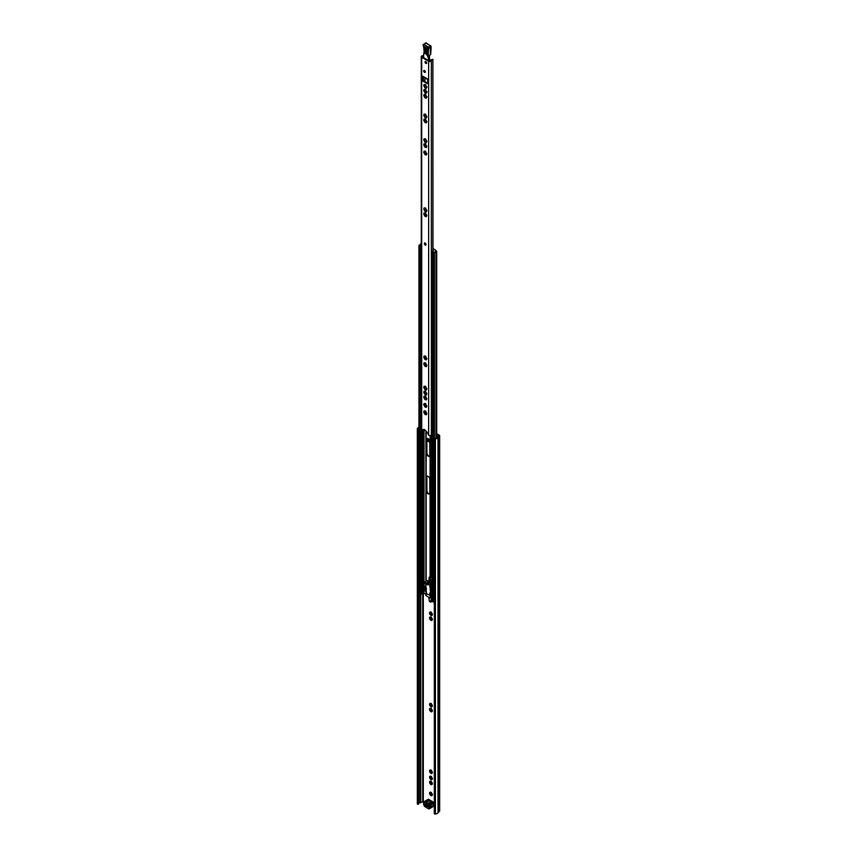 <?xml version="1.0" encoding="UTF-8"?>
<svg xmlns="http://www.w3.org/2000/svg" width="857" height="857" viewBox="0 0 857 857"><rect width="100%" height="100%" fill="white"/><g stroke="black" fill="none" stroke-linecap="round" stroke-linejoin="round"><path stroke-width="1.29" d="M429.003 439.459L428.446 439.78L427.407 438.645A0.953 0.546 180 0 1 427.257 438.527L427.204 438.473M432.271 794.632L431.06 792.371L429.775 792.414A1.971 1.136 -120 0 0 429.55 793.261L429.7 793.978A1.971 1.136 -120 0 0 430.31 795.05L430.867 795.532A1.971 1.136 -120 0 0 431.703 795.757L432.464 794.525M432.11 795.532A1.971 1.136 -120 0 0 432.335 794.782A1.971 1.136 -120 0 0 432.335 794.685M432.271 783.555L431.06 781.295L429.775 781.338A1.971 1.136 -120 0 0 429.55 782.184L429.7 782.902A1.971 1.136 -120 0 0 430.31 783.973L430.867 784.455A1.971 1.136 -120 0 0 431.703 784.68L432.464 783.437M432.11 784.444A1.971 1.136 -120 0 0 432.335 783.705A1.971 1.136 -120 0 0 432.335 783.609M432.271 778.617L431.06 776.356L429.775 776.41A1.971 1.136 -120 0 0 429.55 777.245L429.7 777.963A1.971 1.136 -120 0 0 430.31 779.034L430.867 779.516A1.971 1.136 -120 0 0 431.703 779.741L432.464 778.51M432.11 779.516A1.971 1.136 -120 0 0 432.335 778.767A1.971 1.136 -120 0 0 432.335 778.67M432.271 772.403L431.06 770.143L429.775 770.186A1.971 1.136 -120 0 0 429.55 771.021L429.7 771.75A1.971 1.136 -120 0 0 430.31 772.81L430.867 773.303A1.971 1.136 -120 0 0 431.703 773.528L432.464 772.286M432.11 773.293A1.971 1.136 -120 0 0 432.335 772.543A1.971 1.136 -120 0 0 432.335 772.457M429.775 776.41L430.203 776.903L429.55 777.245M430.085 777.149L431.21 779.099M429.7 777.963L430.31 779.034M429.775 781.338L430.203 781.841L429.55 782.184M430.085 782.087L431.21 784.037M429.7 782.902L430.31 783.973M431.574 770.679L431.564 770.668A1.971 1.136 -120 0 1 432.185 771.729M429.775 770.186L430.203 770.679L429.55 771.021M430.085 770.936L431.21 772.875M429.7 771.75L430.31 772.81M429.775 792.414L430.203 792.918L429.55 793.261M430.085 793.164L431.21 795.114M429.7 793.978L430.31 795.05M431.232 703.522L431.017 703.554A1.971 1.136 -120 0 0 430.182 703.329L431.028 703.629L429.775 703.565A1.971 1.136 -120 0 0 429.55 704.4L429.914 703.693M431.564 704.047L432.185 705.107A1.971 1.136 -120 0 0 431.564 704.047L431.017 703.554M430.085 704.304L431.21 706.254M430.396 706.018L429.7 705.118A1.971 1.136 -120 0 0 430.31 706.189L431.007 705.665M432.207 705.718L432.11 706.671A1.971 1.136 -120 0 0 432.335 705.922A1.971 1.136 -120 0 0 432.335 705.825L430.867 706.682A1.971 1.136 -120 0 0 431.703 706.907L430.964 706.532M432.335 705.825L432.185 705.107M432.271 710.71L431.06 708.45L429.775 708.493A1.971 1.136 -120 0 0 429.55 709.339L429.7 710.057A1.971 1.136 -120 0 0 430.31 711.128L430.867 711.61A1.971 1.136 -120 0 0 431.703 711.835L432.464 710.603M432.11 711.61A1.971 1.136 -120 0 0 432.335 710.86A1.971 1.136 -120 0 0 432.335 710.764M429.775 708.493L430.203 708.996L429.55 709.339M430.085 709.242L431.21 711.192M429.7 710.057L430.31 711.128M432.271 619.365L431.06 617.104L429.775 617.147A1.971 1.136 -120 0 0 429.55 617.993L429.7 618.711A1.971 1.136 -120 0 0 430.31 619.782L430.867 620.264A1.971 1.136 -120 0 0 431.703 620.489L432.464 619.247M432.11 620.264A1.971 1.136 -120 0 0 432.335 619.515A1.971 1.136 -120 0 0 432.335 619.418M432.271 614.426L431.06 612.166L429.775 612.219A1.971 1.136 -120 0 0 429.55 613.055L429.7 613.773A1.971 1.136 -120 0 0 430.31 614.844L430.867 615.326A1.971 1.136 -120 0 0 431.703 615.551L432.464 614.319M432.11 615.326A1.971 1.136 -120 0 0 432.335 614.576A1.971 1.136 -120 0 0 432.335 614.48M431.574 612.712L431.564 612.691A1.971 1.136 -120 0 1 432.185 613.762M429.775 612.219L430.203 612.712L429.55 613.055M430.085 612.959L431.21 614.908M429.7 613.773L430.31 614.844M431.574 617.64L431.564 617.629A1.971 1.136 -120 0 1 432.185 618.7M429.775 617.147L430.203 617.651L429.55 617.993M430.085 617.897L431.21 619.847M429.7 618.711L430.31 619.782M428.618 439.684L428.618 439.03M427.493 438.688L427.493 439.855A1.425 0.825 -120 0 0 428.5 441.601L429.828 442.373M428.157 439.427L428.157 439.459A1.425 0.825 -120 0 0 429.175 441.216L429.828 441.591M436.727 434.456L438.709 435.72L437.306 436.963A1.425 0.825 0 0 0 437.049 437.402A1.425 0.825 180 0 1 435.495 438.173A0.953 0.546 0 0 0 434.735 438.334L434.981 814.15L434.306 813.764L434.306 438.58M436.727 433.674L439.245 435.131A1.425 0.825 180 0 1 439.662 435.72A1.425 0.825 180 0 1 439.405 436.192L437.991 437.424A2.378 1.371 180 0 1 435.41 438.72L434.981 438.966M418.719 803.502A1.425 0.825 180 0 1 420.059 802.773A1.425 0.825 0 0 0 420.808 802.623L422.694 801.863L423.99 802.281M431.339 598.09L430.707 602.171L431.617 601.646L431.928 598.818M431.275 591.234L431.275 590.323M434.306 803.898A0.953 0.546 -120 0 0 433.492 803.491L433.449 803.47M432.185 777.952A1.971 1.136 -120 0 0 431.564 776.881M431.017 776.399A1.971 1.136 -120 0 0 430.182 776.174M432.185 782.891A1.971 1.136 -120 0 0 431.564 781.82M431.017 781.338A1.971 1.136 -120 0 0 430.182 781.113M432.185 793.968A1.971 1.136 -120 0 0 431.564 792.896M431.017 792.414A1.971 1.136 -120 0 0 430.182 792.189M431.017 770.175A1.971 1.136 -120 0 0 430.182 769.95M430.31 706.189L430.867 706.682M429.55 704.4L429.7 705.118M432.185 710.046A1.971 1.136 -120 0 0 431.564 708.975M431.017 708.493A1.971 1.136 -120 0 0 430.182 708.268M431.017 617.147A1.971 1.136 -120 0 0 430.182 616.922M431.017 612.209A1.971 1.136 -120 0 0 430.182 611.984M418.012 429.164L418.012 804.348L417.338 803.962L417.338 428.779L418.441 428.918A0.953 0.546 0 0 0 418.709 428.489A1.425 0.825 180 0 1 418.709 428.414A1.425 0.825 180 0 1 418.944 427.954M418.012 804.348L418.441 804.102A0.953 0.546 0 0 0 418.709 803.662L418.709 428.586M439.662 435.72L439.662 810.893A1.425 0.825 180 0 1 439.405 811.365L437.991 812.607A2.378 1.371 180 0 1 435.41 813.904L434.981 814.15M417.338 428.779L417.766 428.532A2.378 1.371 180 0 1 417.755 428.414A2.378 1.371 180 0 1 418.944 427.225M435.41 813.904L435.41 438.72M433.749 804.284A1.425 0.825 120 0 0 434.07 803.652M425.8 804.38L428.779 806.598L425.018 804.434A0.953 0.546 180 0 1 424.751 804.08M430.867 620.264L432.078 620.061L432.207 619.311M430.964 620.114L431.703 620.489M431.232 617.104L429.914 617.276M430.867 615.326L432.078 615.122L432.207 614.373M430.964 615.187L431.703 615.551M431.232 612.177L429.914 612.348M430.867 711.61L432.078 711.406L432.207 710.657M430.964 711.46L431.703 711.835M431.232 708.46L429.914 708.621M430.867 795.532L432.078 795.328L432.207 794.578M430.964 795.382L431.703 795.757M431.232 792.382L429.914 792.543M430.867 773.303L432.078 773.1L432.207 772.339M430.964 773.153L431.703 773.528M431.232 770.143L429.914 770.314M430.867 784.455L432.078 784.251L432.207 783.502M430.964 784.305L431.703 784.68M431.232 781.295L429.914 781.466M430.867 779.516L432.078 779.313L432.207 778.563M430.964 779.367L431.703 779.741M431.232 776.367L429.914 776.538M430.707 600.607L431.617 600.082M430.707 602.171L429.357 601.389L428.864 597.297M433.749 804.594A1.146 0.664 -120 0 0 433.535 803.652A0.953 0.546 60 0 1 433.353 803.063A3.235 1.864 -120 0 0 433.246 802.388L432.421 801.52L428.554 803.748A1.189 0.686 60 0 1 429.357 804.884A3.717 2.143 60 0 1 429.475 805.655L429.571 805.944A1.618 0.932 60 0 1 429.893 807.048A1.618 0.932 60 0 1 429.571 807.776L429.475 807.969A3.717 2.143 60 0 1 429.357 808.601A1.189 0.686 60 0 1 428.554 808.804L433.224 806.362A1.189 0.686 60 0 1 432.689 806.673M428.8 807.937A0.953 0.546 60 0 1 428.993 807.562A1.146 0.664 -120 0 0 428.993 806.276A0.953 0.546 60 0 1 428.8 805.687L433.438 803.716A1.618 0.932 60 0 1 433.76 804.809A1.618 0.932 60 0 1 433.438 805.548L428.8 807.937A3.235 1.864 60 0 1 428.693 808.483M430.76 800.781A3.578 2.068 60 0 1 430.053 800.192A0.953 0.546 -120 0 0 429.818 800.01L428.768 799.399A1.189 0.686 60 0 0 427.964 799.613M433.353 803.063L433.353 803.427A3.717 2.143 -120 0 0 433.224 802.645A1.189 0.686 60 0 0 432.421 801.52L431.714 801.102A1.425 0.825 -120 0 0 431.36 800.974A3.107 1.789 60 0 1 430.6 800.695A3.107 1.789 60 0 1 429.828 800.095A1.425 0.825 -120 0 0 429.486 799.817L425.608 802.056L424.89 801.638L428.768 799.399M427.643 805.955L427.14 806.244A1.189 0.686 60 0 1 425.629 805.366L426.133 805.077M428.779 806.405L428.779 807.187L427.14 806.244M424.676 804.037L426.068 804.337M425.629 805.366L424.001 804.423M433.246 802.388L428.693 805.012A3.235 1.864 60 0 1 428.8 805.687M428.693 805.012L427.504 803.92A0.953 0.546 -120 0 0 427.268 803.834A3.578 2.068 60 0 1 425.511 802.816A0.953 0.546 -120 0 0 425.276 802.634L424.097 801.841A1.189 0.686 60 0 1 424.89 801.638L424.558 802.227M423.572 803.62A1.618 0.932 60 0 1 423.562 803.395A1.618 0.932 60 0 1 423.883 802.666L423.969 802.902A3.235 1.864 60 0 1 424.076 802.345M423.969 802.902A0.953 0.546 60 0 1 423.787 803.266A1.146 0.664 -120 0 0 423.787 804.562A0.953 0.546 60 0 1 423.969 805.141A3.235 1.864 60 0 0 424.076 805.816L425.276 806.908A0.953 0.546 -120 0 0 425.511 806.994A3.578 2.068 60 0 1 426.39 807.326A3.578 2.068 60 0 1 427.268 808.012A0.953 0.546 -120 0 0 427.504 808.194L428.221 808.612M428.221 804.337L427.836 803.341A1.425 0.825 -120 0 0 427.482 803.213A3.107 1.789 60 0 1 425.961 802.323A1.425 0.825 -120 0 0 425.608 802.056L425.276 802.634M425.276 806.908L425.608 807.101A1.425 0.825 -120 0 0 425.961 807.23A3.107 1.789 60 0 1 426.561 807.433M433.224 806.362A3.717 2.143 -120 0 0 433.353 805.73M423.969 802.484A3.717 2.143 60 0 1 424.097 801.841M427.589 582.824L428.393 584.206M431.928 590.259L430.964 590.355M425.704 583.853L425.983 585.449L424.622 586.499A2.378 1.371 -120 0 0 424.386 587.109L424.29 587.806A1.425 0.825 60 0 0 424.29 588.138L424.901 590.612L426.133 591.748M425.404 589.348L426.058 591.126M426.154 591.93L426.304 593.29M428.854 594.758L432.121 595.519M431.928 577.618L429.175 577.125L429.325 578.239M430.621 581.003L431.928 580.896M430.193 581.335L431.928 581.314M431.928 598.025L430.096 598.004L426.133 595.711L425.897 592.926M432.956 249.398L433.846 249.965L432.217 251.144L434.049 252.204L434.049 252.976L434.445 252.151A1.425 0.825 180 0 1 435.934 251.604L435.934 252.387L436.727 251.969L435.934 252.387A1.425 0.825 0 0 0 434.36 253.201A1.425 0.825 0 0 0 434.37 253.318L433.16 253.672L431.928 252.794L432.624 252.376M433.76 252.804A2.143 1.232 0 0 0 433.642 253.201A2.143 1.232 0 0 0 433.663 253.383L432.646 252.794A2.143 1.232 0 0 0 433.513 252.665M420.894 245.381A2.143 1.232 0 0 0 420.691 245.884L419.662 245.295A2.143 1.232 0 0 0 420.648 245.241M421.258 246.13L419.159 245.584L419.759 244.888A1.425 0.825 0 0 0 420.284 244.877M425.875 594.137L423.39 593.258A1.189 0.686 180 0 1 422.683 593.451A1.425 0.825 0 0 0 421.398 594.255L420.176 594.533L419.159 593.365M434.306 601.914L433.16 602.032L432.142 600.853M426.4 397.991L426.4 398.612M426.4 405.415L426.4 406.036M426.4 453.171A2.432 1.403 -120 0 0 427.45 455.613A2.432 1.403 -120 0 0 429.325 456.267A2.432 1.403 -120 0 0 429.828 455.153L429.828 441.634A2.432 1.403 -120 0 0 428.768 439.191A2.432 1.403 -120 0 0 426.893 438.538A2.432 1.403 -120 0 0 426.4 439.652L426.904 452.882A2.432 1.403 -120 0 0 427.793 455.142A2.432 1.403 -120 0 0 429.55 456.074M426.4 490.879A2.432 1.403 -120 0 0 427.45 493.321A2.432 1.403 -120 0 0 429.325 493.975A2.432 1.403 -120 0 0 429.828 492.861L429.828 479.331A2.432 1.403 -120 0 0 428.768 476.888A2.432 1.403 -120 0 0 426.893 476.246A2.432 1.403 -120 0 0 426.4 477.349L426.904 490.59A2.432 1.403 -120 0 0 427.793 492.85A2.432 1.403 -120 0 0 429.55 493.782M427.172 438.441A2.432 1.403 -120 0 0 426.904 439.352L426.904 452.882M427.172 476.138A2.432 1.403 -120 0 0 426.904 477.06L426.904 490.59M429.625 577.329L430.621 579.568L429.293 579.386A1.146 0.664 180 0 1 429.293 578.454L429.325 578.432M430.621 579.568L430.621 581.089L429.293 580.907A1.146 0.664 180 0 1 428.961 580.435L428.961 578.925M430.118 579.868L430.096 583.521M421.258 243.645A1.425 0.825 180 0 1 420.98 243.87A1.425 0.825 180 0 1 420.444 244.074L420.358 245.07L420.284 244.202M435.934 251.604L436.727 251.197L435.431 250.276A0.953 0.546 -0 0 0 435.174 249.783L432.956 248.509M431.928 262.253L432.217 251.144M431.767 252.397L431.842 262.199M420.358 244.299L421.258 244.813M434.049 252.976L432.989 252.365M421.258 245.595L420.358 245.07M435.934 438.163L435.934 252.387A1.425 0.825 -0 0 0 434.445 252.922M431.928 590.859L430.471 591.705L429.668 584.699L430.278 584.345A3.096 1.789 -120 0 0 427.804 580.767A3.096 1.789 -120 0 0 426.561 580.767A3.096 1.789 -120 0 0 426.293 580.992M429.668 584.699A3.096 1.789 -120 0 0 427.204 581.121A3.096 1.789 -120 0 0 425.961 581.121A3.096 1.789 -120 0 0 425.554 581.539L425.822 583.885L425.222 582.074L424.044 582.021L425.383 581.882M427.386 582.706A1.264 0.728 60 0 1 427.632 584.892A1.264 0.728 60 0 1 427.386 582.706M427.257 582.664A1.264 0.728 -120 0 0 428.361 584.581M429.678 592.948L430.182 594.394L429.678 592.948M431.928 593.837L431.671 591.598L430.471 591.705L430.91 595.615L426.582 593.815L426.079 589.37L426.625 589.048M424.419 581.796L423.926 583.221L425.415 583.853M424.622 586.499L424.933 589.252L426.079 589.37M430.278 584.345L431.071 591.351M429.786 593.001L430.353 593.987M424.344 243.559A1.189 0.686 -120 0 0 426.025 244.534A1.189 0.686 -120 0 0 424.344 243.559M424.976 242.992A1.189 0.686 -120 0 0 425.993 244.759M426.818 413.942L426.84 413.245M426.818 406.518L426.84 405.822M426.818 399.094L426.84 398.398M426.818 394.156L426.84 393.459M426.818 389.217L426.84 388.521M426.818 365.821L426.84 365.125M426.818 359.019L426.84 358.322M426.818 215.857L426.84 215.161M426.818 210.918L426.84 210.222M426.818 146.74L426.84 146.054M426.818 154.164L426.84 153.478M426.818 141.801L426.84 141.116M426.818 122.058L426.84 121.362M426.818 117.12L426.84 116.434M424.986 62.015A1.243 0.718 -120 0 0 426.732 63.032A1.243 0.718 -120 0 0 424.986 62.015M425.618 61.415A1.243 0.718 -120 0 0 426.7 63.279M423.637 70.96A1.243 0.718 -120 0 0 425.383 71.967A1.243 0.718 -120 0 0 423.637 70.96M424.269 70.349A1.243 0.718 -120 0 0 425.351 72.224M424.461 85.421L424.654 84.725M424.461 90.349L424.654 89.653M424.461 95.288L424.654 94.591M425.811 95.245L424.076 94.377L423.744 95.609L425.061 97.902L426.293 98.234L426.711 96.809L425.811 95.245M425.393 97.484L424.269 95.534M425.811 90.306L424.076 89.439L423.744 90.671L425.061 92.963L426.293 93.295L426.711 91.87L425.811 90.306M425.393 92.545L424.269 90.596M425.811 85.368L424.076 84.5L423.744 85.732L425.061 88.025L426.293 88.357L426.711 86.932L425.811 85.368M425.393 87.607L424.269 85.657M425.811 114.988L424.076 114.12L423.744 115.352L425.061 117.645L426.293 117.977L426.711 116.552L425.811 114.988M424.269 115.277L425.393 117.227M425.811 119.926L424.076 119.059L423.744 120.291L425.061 122.583L426.293 122.915L426.711 121.49L425.811 119.926M424.269 120.216L425.393 122.165M425.811 139.67L424.076 138.802L423.744 140.034L425.061 142.326L426.293 142.658L426.711 141.234L425.811 139.67M424.269 139.959L425.393 141.908M425.811 152.032L424.076 151.164L423.744 152.396L425.061 154.689L426.293 155.021L426.711 153.596L425.811 152.032M424.269 152.321L425.393 154.271M425.811 144.608L424.076 143.74L423.744 144.972L425.061 147.265L426.293 147.597L426.711 146.172L425.811 144.608M424.269 144.897L425.393 146.847M425.811 208.787L424.076 207.919L423.744 209.151L425.061 211.443L426.293 211.775L426.711 210.351L425.811 208.787M424.269 209.076L425.393 211.026M425.811 213.725L424.076 212.857L423.744 214.079L425.061 216.382L426.293 216.703L426.711 215.278L425.811 213.725M424.269 214.014L425.393 215.953M425.811 356.887L424.076 356.009L423.744 357.24L425.061 359.544L426.293 359.865L426.711 358.44L425.811 356.887M424.269 357.176L425.393 359.115M425.811 363.689L424.076 362.811L423.744 364.043L425.061 366.346L426.293 366.667L426.711 365.243L425.811 363.689M424.269 363.979L425.393 365.918M425.811 387.085L424.076 386.218L423.744 387.45L425.061 389.742L426.293 390.074L426.711 388.65L425.811 387.085M424.269 387.375L425.393 389.324M425.811 392.024L424.076 391.156L423.744 392.388L425.061 394.681L426.293 395.013L426.711 393.588L425.811 392.024M424.269 392.313L425.393 394.252M425.811 396.962L424.076 396.095L423.744 397.316L425.061 399.619L426.293 399.94L426.711 398.516L425.811 396.962M424.269 397.252L425.393 399.191M425.811 404.386L424.076 403.518L423.744 404.74L425.061 407.043L426.293 407.364L426.711 405.939L425.811 404.386M424.269 404.675L425.393 406.614M425.811 411.81L424.076 410.942L423.744 412.163L425.061 414.467L426.293 414.788L426.711 413.363L425.811 411.81M424.269 412.099L425.393 414.038M425.704 413.995L426.4 414.177L425.704 413.995M425.768 411.103L425.072 410.91M425.704 406.572L426.4 406.754L425.704 406.572M425.768 403.679L425.072 403.486M425.704 399.148L426.4 399.33L425.704 399.148M425.768 396.255L425.072 396.063M425.704 394.209L426.4 394.402L425.704 394.209M425.768 391.317L425.072 391.135M425.704 389.271L426.4 389.464L425.704 389.271M425.768 386.378L425.072 386.196M425.704 365.875L426.4 366.057L425.704 365.875M425.768 362.982L425.072 362.79M425.704 359.072L426.4 359.254L425.704 359.072M425.768 356.18L425.072 355.987M425.704 215.91L426.4 216.093L425.704 215.91M425.768 213.018L425.072 212.825M425.704 210.972L426.4 211.165L425.704 210.972M425.768 208.08L425.072 207.897M425.704 146.793L426.4 146.986L425.704 146.793M425.768 143.901L425.072 143.719M425.704 154.228L426.4 154.41L425.704 154.228M425.768 151.325L425.072 151.143M425.704 141.866L426.4 142.048L425.704 141.866M425.768 138.963L425.072 138.78M425.704 122.112L426.4 122.305L425.704 122.112M425.768 119.219L425.072 119.037M425.704 117.184L426.4 117.366L425.704 117.184M425.768 114.281L425.072 114.099M431.928 434.06A1.425 0.825 180 0 0 431.328 434.681A1.575 0.911 0 0 1 430.375 435.474A1.575 0.911 0 0 1 428.736 435.313L426.443 431.264L423.165 429.378L421.644 431.221A1.575 0.911 0 0 1 421.258 430.632L421.258 56.616A1.575 0.911 0 0 0 421.719 57.258L428.65 61.265A1.575 0.911 0 0 0 430.321 61.468A1.575 0.911 0 0 0 431.328 60.665A1.425 0.825 180 0 1 432.881 59.894L432.956 250.726M422.662 76.144L422.994 81.244L427.611 83.793L427.707 79.058L422.662 76.144A1.328 0.771 -60 0 0 422.93 76.755A1.328 0.771 -60 0 0 423.262 76.819M423.497 429.389L422.405 430.921M423.594 56.091A2.282 1.318 180 0 1 422.79 56.198L422.319 56.905L429.261 60.911L430.471 60.643A2.282 1.318 180 0 1 432.956 59.401M423.262 76.948L423.604 80.89L427.707 83.258M424.751 429.421L423.572 430.107A2.282 1.318 180 0 1 422.962 430.203M432.881 250.769L432.881 59.894M423.583 55.512A1.425 0.825 180 0 1 422.737 55.705A1.575 0.911 0 0 0 421.258 56.616M424.933 413.074L424.933 411.628M424.933 405.65L424.933 404.204M424.933 398.226L424.933 396.78M424.933 393.288L424.933 391.842M424.933 388.35L424.933 386.914M424.933 364.953L424.933 363.507M424.933 358.151L424.933 356.705M424.933 214.989L424.933 213.543M424.933 210.051L424.933 208.605M424.933 153.307L424.933 151.86M424.933 145.883L424.933 144.437M424.933 140.944L424.933 139.498M424.933 121.191L424.933 119.755M424.933 116.263L424.933 114.817M424.933 96.509L424.933 95.063M424.933 91.57L424.933 90.135M424.933 86.643L424.933 85.197M424.933 81.661L424.933 77.912M427 86.803L426.818 87.5M426.4 87.746L425.704 87.564L426.4 87.746M425.072 84.479L425.768 84.661M427 91.742L426.818 92.438M426.4 92.685L425.704 92.492L426.4 92.685M425.072 89.417L425.768 89.599M427 96.68L426.818 97.377M426.4 97.623L425.704 97.43L426.4 97.623M425.072 94.356L425.768 94.538M425.64 53.97A1.425 0.825 60 0 1 424.708 52.181L424.976 48.078A1.425 0.825 60 0 1 425.276 47.51A1.425 0.825 60 0 1 426.411 47.928A1.425 0.825 60 0 1 426.99 49.417L426.722 53.52A1.425 0.825 60 0 1 426.422 54.087A1.425 0.825 60 0 1 425.64 53.97M429.646 61.029L429.368 56.005M429.357 55.748L428.125 56.851L429.25 55.662M429.25 56.101L428.061 56.691M430.439 53.959L430.439 54.719A27.745 16.015 60 0 1 430.878 47.221L430.268 45.914A0.953 0.546 60 0 1 430.878 47.221L430.889 46.267M429.85 55.137L428.072 56.637M423.069 44.885A0.953 0.589 3.8 0 0 423.187 45.239L423.894 44.189L428.254 47.071L430.268 45.914L426.647 43.268M430.878 47.221L428.854 48.378A0.953 0.546 60 0 0 428.254 47.071L427.525 48.206A0.953 0.664 13.4 0 0 428.854 48.378A27.745 16.015 -120 0 0 428.425 55.962M423.476 45.807L424.108 51.131L424.59 48.742M425.372 43.246L423.069 44.843L424.247 49.652M423.744 53.777L423.872 53.584A3.396 1.96 -120 0 0 424.119 52.652L424.086 50.949M428.125 56.851L428.532 58.683L429.443 58.158L429.432 56.626M429.507 61.008L429.475 58.565L428.607 59.069A0.953 0.546 -120 0 0 428.532 58.683L427.718 56.369M423.872 53.584L424.236 49.663M423.819 53.916L423.026 57.644M425.983 244.191A1.264 0.728 60 0 1 425.458 243.292M431.007 778.51L430.396 778.863M431.007 783.448L430.396 783.801M431.007 772.286L430.396 772.639M431.007 794.525L430.396 794.878M431.007 710.603L430.396 710.956M431.007 614.319L430.396 614.673M431.007 619.257L430.396 619.611M428.157 439.459L427.493 439.855M423.304 801.884L423.304 593.301M438.077 812.457L438.077 437.284L437.306 436.963M439.405 811.365L439.405 436.192L438.623 435.87M418.441 804.102L418.441 428.918M420.059 802.773L420.059 594.469M420.808 802.623L420.808 594.651M422.694 801.863L422.694 593.451M437.991 812.607L437.991 437.424M430.493 618.368L429.882 618.722M430.493 613.441L429.882 613.794M430.493 709.714L429.882 710.078M430.493 704.786L429.882 705.14M430.493 793.636L429.882 794M430.493 771.407L429.882 771.761M430.493 782.559L429.882 782.912M430.493 777.631L429.882 777.985M429.175 441.216L428.5 441.601M433.535 803.652L428.993 806.276M425.511 802.816L430.053 800.192M431.36 800.974L427.268 803.834M427.504 803.92L431.714 801.102M428.993 807.562L433.438 805.548M423.787 803.266L423.883 802.666M430.096 595.476L430.096 598.004M430.846 595.615L430.846 598.143M430.846 581.432L430.846 589.37M426.133 593.194L426.133 595.711M434.37 253.436L434.37 438.548M433.16 253.672L433.16 602.032M432.142 253.083L432.142 601.443M430.096 435.517L430.096 577.597M430.846 435.292L430.846 577.736M419.159 245.584L419.159 593.944M421.398 431.007L421.398 594.255M420.176 246.173L420.176 594.533M422.683 430.632L422.683 593.451M423.39 430.15L423.39 593.258M423.712 430.064L423.712 593.076M424.044 430.021L424.044 581.924M424.044 583.51L424.044 593.076M426.133 357.819L426.133 358.762M426.133 364.621L426.133 365.564M426.133 388.028L426.133 388.971M426.133 392.956L426.133 393.899M426.133 397.894L426.133 398.837M426.133 405.318L426.133 406.261M426.133 412.742L426.133 413.685M426.133 431.296L426.133 581.025M425.897 357.573L425.897 358.954M425.897 364.375L425.897 365.757M425.897 387.782L425.897 389.153L425.875 387.76M425.897 392.71L425.897 394.091M425.897 397.648L425.897 399.03L425.875 397.627M425.897 405.072L425.897 406.454L425.875 405.05M425.897 412.496L425.897 413.877L425.875 412.474M425.897 431.157L425.897 581.164L425.875 431.146M429.293 579.386L429.293 580.907M430 578.625L430 579.214M430.16 578.529L430.16 579.311M431.778 262.06L431.778 252.44M424.322 582.128L424.504 583.778M425.854 589.327L425.458 585.867M425.822 585.631L426.25 589.359M425.126 96.927L424.579 97.237M425.126 91.988L424.579 92.299M425.126 87.05L424.579 87.371M425.126 116.67L424.579 116.991M425.126 121.608L424.579 121.919M425.126 141.351L424.579 141.673M425.126 153.714L424.579 154.035M425.126 146.29L424.579 146.611M425.126 210.468L424.579 210.779M425.126 215.396L424.579 215.718M425.126 358.558L424.579 358.879M425.126 365.361L424.579 365.682M425.126 388.767L424.579 389.078M425.126 393.706L424.579 394.016M425.126 398.634L424.579 398.955M425.126 406.057L424.579 406.379M425.126 413.492L424.579 413.802M424.611 412.603L424.065 412.924M424.611 405.179L424.065 405.5M424.611 397.755L424.065 398.077M424.611 392.817L424.065 393.138M424.611 387.878L424.065 388.2M424.611 364.482L424.065 364.803M424.611 357.68L424.065 358.001M424.611 214.518L424.065 214.839M424.611 209.579L424.065 209.901M424.611 145.411L424.065 145.722M424.611 152.835L424.065 153.146M424.611 140.473L424.065 140.784M424.611 120.719L424.065 121.041M424.611 115.791L424.065 116.102M428.65 435.26L428.65 61.265M421.719 431.264L421.719 57.258M431.328 434.681L431.328 60.665M422.79 57.173L422.79 56.198M422.533 430.846L421.933 431.189M424.611 86.171L424.065 86.482M424.611 91.11L424.065 91.42M424.611 96.038L424.065 96.359M423.604 80.89L422.994 81.244M423.262 80.312L422.662 80.654M424.708 52.181L426.047 51.613L426.304 47.821M426.722 53.434A1.425 0.825 60 0 1 426.647 53.391A1.425 0.825 60 0 1 425.715 51.602L425.983 47.574M426.443 43.011L425.522 42.957L430.75 45.86L431.146 46.878L430.717 54.312L429.935 55.009M429.389 55.876L429.818 55.287M425.522 42.957L423.337 45.175M427.729 52.727C427.097 53.466 426.529 53.091 426.047 51.613M423.187 45.239L423.358 44.414M427.032 55.437L427.525 48.206L423.454 45.764M428.286 60.344L428.607 59.069L428.618 60.547M424.976 48.078L425.908 47.542M424.119 52.459L423.819 53.637M423.669 56.723L423.637 54.334M418.719 803.716L418.719 428.532M429.153 808.869L433.021 806.63M424.301 801.584L428.168 799.345M425.875 592.84L425.875 595.369M436.727 251.969L436.727 437.873M434.381 253.383L434.381 438.538M431.928 252.794L431.928 601.143M418.944 245.295L418.944 593.655M425.875 357.551L425.875 358.944M425.875 364.354L425.875 365.746M425.875 392.688L425.875 394.081M430.3 578.336L430.3 579.386M426.561 580.767L425.961 581.121M425.886 589.648L426.336 593.569M424.943 413.095L424.943 411.628M424.943 405.672L424.943 404.204M424.943 398.237L424.943 396.78M424.943 393.309L424.943 391.853M424.943 388.371L424.943 386.914M424.943 364.964L424.943 363.507M424.943 358.162L424.943 356.705M424.943 215.011L424.943 213.543M424.943 210.072L424.943 208.615M424.943 153.317L424.943 151.86M424.943 145.894L424.943 144.437M424.943 140.955L424.943 139.498M424.943 121.212L424.943 119.755M424.943 116.273L424.943 114.817M424.943 96.53L424.943 95.073M424.943 91.592L424.943 90.135M424.943 86.653L424.943 85.197M424.943 81.661L424.943 77.923M422.48 430.9L421.88 431.253M427.707 79.519L422.93 76.755M429.603 56.626L429.389 55.919M423.594 56.787L422.951 57.548"/></g></svg>

